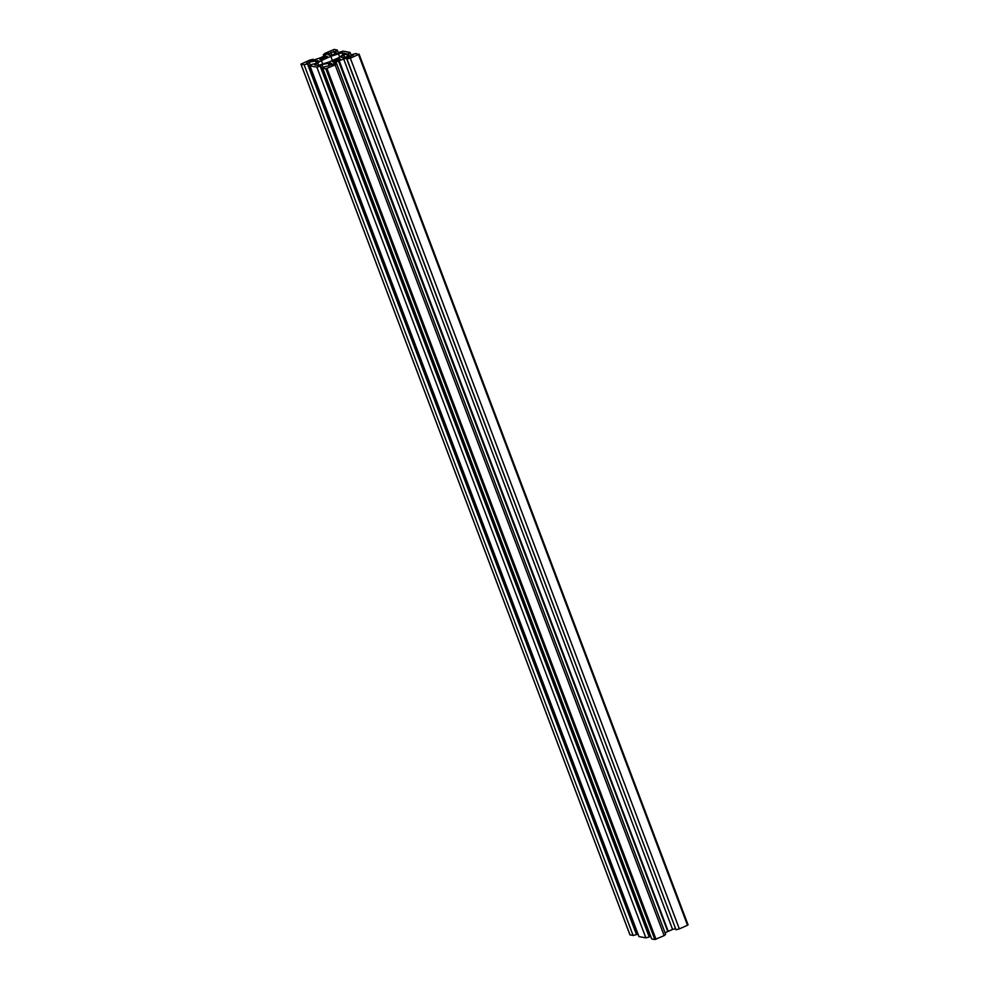 <?xml version="1.0" encoding="UTF-8"?>
<svg xmlns="http://www.w3.org/2000/svg" width="989" height="989" viewBox="0 0 989 989"><rect width="100%" height="100%" fill="white"/><g stroke="black" fill="none" stroke-linecap="round" stroke-linejoin="round"><path stroke-width="1.48" d="M332.873 61.874A3.981 0.742 159.3 0 1 332.638 61.726A3.981 0.742 159.3 0 1 335.555 59.847A3.981 0.742 159.3 0 1 339.845 58.771A3.981 0.742 159.3 0 1 340.08 58.92A3.981 0.742 159.3 0 1 337.162 60.799A3.981 0.742 159.3 0 1 332.873 61.874M327.099 56.398A3.981 0.742 -20.7 0 0 322.81 57.473A3.981 0.742 -20.7 0 0 319.892 59.352A3.981 0.742 -20.7 0 0 320.139 59.488A3.981 0.742 -20.7 0 0 324.429 58.425A3.981 0.742 -20.7 0 0 327.334 56.534A3.981 0.742 -20.7 0 0 327.099 56.398M342.478 57.609L341.02 57.115L343.739 54.84L347.967 53.913L350.032 52.417L343.121 51.119L339.215 52.281L340.723 52.553L338.003 53.765L329.733 55.223L328.274 54.741L330.994 52.454L335.222 51.539L337.286 50.031L334.146 49.45L324.849 53.381L323.576 54.667L328.558 53.109L321.264 57.51L310.311 61.219L309.273 61.021L313.216 59.278L309.656 60.131L300.928 64.149L304.118 64.767L308.024 63.617L306.516 63.333L309.236 62.122L317.494 60.663L318.965 61.157L316.245 63.432L312.005 64.359L309.953 65.855L316.863 67.141L320.77 65.991L319.262 65.707L321.969 64.508L330.239 63.036L331.698 63.531L328.978 65.806L324.751 66.733L322.698 68.229L325.826 68.822L335.135 64.891L336.396 63.605L331.414 65.15L338.708 60.762L349.661 57.053L350.699 57.251L346.768 58.994L350.329 58.141L358.488 54.519L355.867 53.505L351.948 54.655L353.469 54.939L350.749 56.138L342.478 57.609M352.257 55.471L351.948 54.655M359.032 54.185L688.072 924.851L687.503 925.247L679.344 928.869L350.329 58.141M346.768 58.994L676.006 929.771L346.991 59.031M676.006 929.771L679.344 928.869M338.708 60.762L668.218 931.366L672.569 929.425L343.554 58.697M672.569 929.425L675.388 928.671M668.218 931.366L339.19 60.638M667.736 931.49L338.498 60.947M334.69 64.359L334.134 62.876M667.513 931.675L665.041 932.775M335.135 64.891L664.151 935.619L665.646 934.37L336.619 63.642M664.151 935.619L654.854 939.55L325.826 68.822M654.854 939.55L651.714 938.969L322.698 68.229M330.524 64.52L330.029 63.222M330.326 64.681L329.757 63.172M329.152 65.67L328.088 62.863M323.218 67.796L321.969 64.508M650.403 935.495L649.476 935.903M320.201 66.251L649.217 936.979L649.785 936.719L320.77 65.991M649.217 936.979L645.879 937.881L316.863 67.141M645.879 937.881L638.968 936.583L309.953 65.855M317.778 62.146L317.284 60.848M317.593 62.307L317.012 60.799M316.406 63.296L315.343 60.477M310.472 65.41L309.236 62.122M637.658 933.121L636.743 933.529M307.455 63.865L636.483 934.605L637.052 934.345L308.024 63.617M636.483 934.605L633.133 935.495L304.118 64.767M629.968 934.815L633.133 935.495M313.612 60.329L313.216 59.278M327.829 53.727L327.52 52.924M324.132 56.15L323.576 54.667M323.959 56.225L323.354 54.63M338.597 53.505L337.286 50.031M336.853 54.074L335.803 51.28M336.248 54.234L335.222 51.539M334.974 54.58L333.713 51.255M332.094 55.359L330.994 52.454M339.524 53.097L339.215 52.281M351.342 55.879L350.032 52.417M349.599 56.447L348.536 53.653M348.993 56.62L347.967 53.913M347.72 56.954L346.459 53.629M344.827 57.733L343.739 54.84M314.675 64.854L321.388 60.502L330.808 56.324L341.873 52.776L345.309 53.418L338.584 57.77L329.164 61.948L318.112 65.497L314.675 64.854M318.619 65.262L317.926 63.407M342.565 54.63L341.873 52.776M339.623 56.892L338.621 54.222M332.403 60.514L330.808 56.324M322.612 63.716L321.388 60.502M687.503 925.247L358.488 54.519M655.991 939.241L326.976 68.513M630.005 934.914L300.977 64.186M688.072 924.851L359.056 54.123M629.944 934.877L300.928 64.149"/></g></svg>
